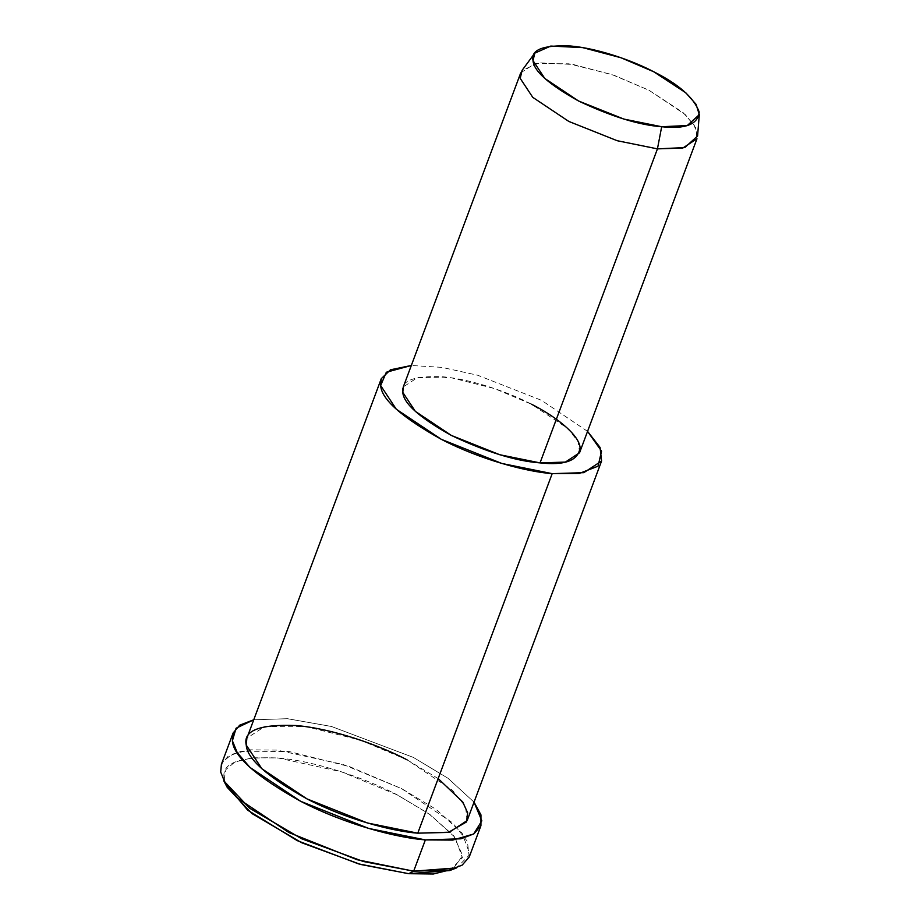<?xml version="1.0" encoding="UTF-8"?>
<svg xmlns="http://www.w3.org/2000/svg" width="920" height="920" viewBox="0 0 920 920"><rect width="100%" height="100%" fill="white"/><g stroke="black" fill="none" stroke-linecap="round" stroke-linejoin="round"><path stroke-width="0.69" stroke-dasharray="4.6 3.45" d="M449.719 870.561L462.449 857.67L454.94 837.269L430.077 814.625L397.164 794.834L341.32 771.765L278.082 757.976L252.517 757.746L234.933 762.001L225.906 769.568L224.296 778.975L227.217 787.37M223.767 780.838L220.696 772.053L222.398 762.208L231.84 754.285L250.24 749.834L276.989 750.076L343.171 764.497L401.614 788.647L436.057 809.358L462.081 833.06L469.936 854.404L456.619 867.894M697.578 135.999L694.151 125.016L683.157 112.654L648.876 90.183L614.065 75.29L573.229 64.48L539.12 62.825L522.077 70.38M520.731 72.864L534.98 63.537L568.859 63.79L611.869 74.531L648.876 90.183L685.193 114.517L695.635 127.65L696.969 138.759M579.554 452.778L578.22 441.68L567.778 428.536L531.472 404.213L494.466 388.55L451.444 377.809L417.577 377.568L403.316 386.894M587.558 431.376L541.477 400.303L477.687 375.245L441.968 367.379L411.32 365.481L441.968 367.379L477.687 375.245L541.477 400.303L587.558 431.376M402.81 392.403C400.2 380.799 413.54 375.59 442.842 376.786C472.006 379.258 509.392 392.518 531.472 404.213M467.164 820.536L465.497 806.656L452.444 790.234L407.054 759.828L360.801 740.255L307.027 726.834L264.684 726.524L246.87 738.173M474.041 802.148L447.994 778.262L413.31 757.39L331.418 726.466L287.477 718.704L253.747 719.785L287.477 718.704L331.418 726.466L413.31 757.39L447.994 778.262L474.041 802.148M407.054 759.828L438.173 778.596M469.246 856.957L467.371 841.34L452.686 822.859L401.614 788.647L349.577 766.636L289.087 751.525L241.454 751.18L227.861 756.516L221.409 764.29M225.745 784.196L224.296 778.975C220.777 763.381 238.705 756.378 278.082 757.976C317.262 761.3 367.505 779.136 397.164 794.834L428.858 813.763L453.502 835.475L462.656 855.554L452.916 869.135"/><path stroke-width="1.38" d="M233.105 733.033L239.729 725.144L253.747 719.785L236.072 728.237L232.392 740.784C233.346 756.263 256.128 776.445 300.725 801.331C344.551 824.101 396.405 837.775 425.362 839.902L368.759 828.448L300.725 801.331L250.01 767.452L237.256 752.663L232.392 740.784L233.105 733.033L221.409 764.29L220.696 772.053L225.561 783.92L238.326 798.721L289.041 832.6L357.075 859.717L413.666 871.171L408.687 873.689L449.719 870.561L456.619 867.894L413.666 871.171L363.331 861.499L301.622 838.752L249.584 808.185L223.767 780.838L227.217 787.37L251.896 813.51L301.61 842.708L360.582 864.455L408.687 873.689L413.666 871.171L449.27 870.055L462.173 865.133L469.246 856.957L480.93 825.688L473.869 833.876L460.954 838.787L425.362 839.902L452.72 840.086L473.65 834.014L481.838 820.824L474.041 802.148L480.964 814.878L480.93 825.688M534.773 53.153L522.077 70.38L520.226 78.384L532.76 97.347L568.824 121.44L617.205 140.714L657.443 148.867L661.675 126.73L623.944 119.094L578.588 101.016L544.778 78.43L533.036 60.651L534.773 53.153L550.746 46.069L582.728 47.621L621.011 57.753L653.648 71.714L685.791 92.782L696.095 104.362L699.303 114.666L687.274 125.534L661.675 126.73L657.443 148.867L684.744 147.591L697.578 135.999L699.303 114.666M661.675 126.73C685.411 129.306 697.923 124.418 699.2 112.079C694.025 97.738 678.833 84.284 653.648 71.714C632.948 60.754 597.896 48.323 570.561 46C543.087 44.884 530.575 49.772 533.036 60.651C533.669 70.966 548.86 84.421 578.588 101.016C611.248 116.46 638.94 125.039 661.675 126.73M657.443 148.867L617.205 140.714L568.824 121.44L532.76 97.347L520.226 78.384L520.731 72.864L403.316 386.894L402.81 392.403L415.345 411.366L451.409 435.459L499.79 454.744L540.04 462.886L565.351 462.093L579.554 452.778L696.969 138.759L682.755 148.074L657.443 148.867L540.04 462.886L657.443 148.867M381.294 378.649L246.87 738.173L246.238 745.073L261.901 768.775L306.981 798.894L367.459 822.997L417.76 833.175L552.184 473.65L579.14 473.489L598.057 466.175L601.542 451.156L587.558 431.376L600.07 447.442L601.588 461.023L583.82 472.661L552.184 473.65L501.883 463.473L441.404 439.369L396.324 409.25L380.661 385.549L381.294 378.649L390.471 369.794L411.32 365.481L386.32 372.243L380.661 385.549C381.512 399.303 401.764 417.243 441.404 439.369C480.355 459.609 526.447 471.753 552.184 473.65L417.76 833.175L449.409 832.186L467.164 820.536L601.588 461.023M531.472 404.213C554.311 415.598 578.565 433.998 580.06 447.269C578.691 460.425 565.351 465.635 540.04 462.886C515.775 461.081 486.243 451.938 451.409 435.459C419.692 417.76 403.5 403.409 402.81 392.403M438.173 778.596L462.725 801.952L467.659 812.82L466.578 821.882L448.327 832.416L417.76 833.175C392.023 831.277 345.931 819.133 306.981 798.894C267.34 776.768 247.089 758.827 246.238 745.073C242.96 730.56 259.647 724.051 296.274 725.546C332.718 728.64 379.466 745.223 407.054 759.828M413.666 871.171L425.362 839.902L413.666 871.171M452.916 869.135L433.343 874L408.687 873.689L358.478 863.857L297.298 840.661L247.767 810.244L225.745 784.196"/></g></svg>
